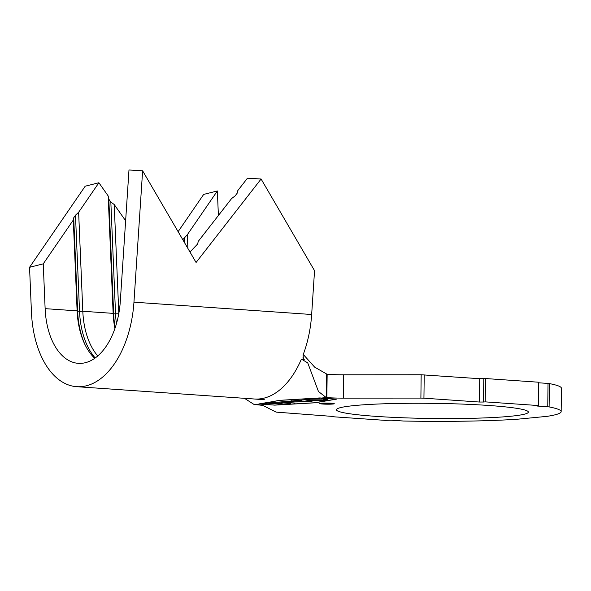 <?xml version="1.0" encoding="UTF-8"?>
<svg xmlns="http://www.w3.org/2000/svg" width="591" height="591" viewBox="0 0 591 591"><rect width="100%" height="100%" fill="white"/><g stroke="black" fill="none" stroke-linecap="round" stroke-linejoin="round"><path stroke-width="0.89" d="M331.248 403.195A7.314 0.576 -179.3 0 0 323.639 403.055A7.314 0.576 -179.3 0 0 319.65 403.52A7.314 0.576 -179.3 0 0 322.671 404.03A7.314 0.576 -179.3 0 0 330.28 404.17A7.314 0.576 -179.3 0 0 334.277 403.705A7.314 0.576 -179.3 0 0 331.248 403.195M320.654 403.247A7.314 0.576 -179.3 0 0 322.679 403.446A7.314 0.576 -179.3 0 0 333.272 403.402M376.127 416.374A95.964 7.572 0.7 0 1 336.449 409.748A95.964 7.572 0.7 0 1 388.812 403.646A95.964 7.572 0.7 0 1 488.676 405.47A95.964 7.572 0.7 0 1 528.354 412.097A95.964 7.572 0.7 0 1 475.991 418.199A95.964 7.572 0.7 0 1 376.127 416.374M313.186 398.844L323.765 398.999L327.54 399.686L324.71 400.292L309.019 400.439C305.916 400.196 304.683 399.915 305.318 399.605L319.967 398.024L280.06 400.366L258.888 403.941L274.712 405.071L314.626 402.759L335.791 399.147L320.773 398.105M275.879 402.456L269.954 403.151L274.911 403.498L283.067 402.966L276.462 403.609L282.683 404.037L290.846 403.505L282.838 404.281L266.984 403.165L305.163 399.76M301.691 400.299L297.657 400.351M301.691 400.469L293.919 400.764L291.489 401.296L294.591 401.836L312.159 401.163M310.046 400.587L309.928 401.045M311.989 401.001C312.454 401.319 311.457 401.592 308.997 401.814L292.973 401.969C289.9 401.725 288.726 401.452 289.435 401.141L289.272 401.304M282.225 401.703L284.648 401.607M282.225 401.961L295.094 403.092L280.784 402.102L276.943 402.353M302.814 357.924L304.424 359.875L301.395 359.121L307.741 362.889L318.46 391.508L326.262 397.573L326.86 397.617L327.148 374.288A22.236 1.758 -179.3 0 0 343.696 374.797L421.169 374.76L479.715 378.705L485.514 378.536L485.226 401.865L538.305 405.544L536.03 405.84L537.241 406.039L547.754 406.771L548.034 383.441L549.386 383.589A143.938 11.362 0.7 0 1 561.45 388.302L561.162 411.632A143.938 11.362 0.7 0 1 547.074 416.352L516.756 419.285A143.938 11.362 0.7 0 1 403.587 421.021L391.057 420.201L385.258 420.371L332.186 416.692L333.9 416.256M45.13 308.65L77.118 310.866L73.291 220.051L43.246 263.845L45.13 308.65A64.36 37.58 -86 0 0 78.344 363.339A64.36 37.58 -86 0 0 120.305 301.366L128.986 169.979L142.623 170.799L196.079 262.478L261.096 179.007L314.552 270.693L311.656 314.501A87.771 51.247 94 0 1 303.08 354.925L303.427 359.114L304.424 359.875M189.97 251.995L197.586 244.053L198.303 241.298L231.591 198.561L235.033 195.968L237.117 193.301L237.833 190.546L247.459 178.194L261.096 179.007M97.781 355.952A64.36 37.58 -86 0 1 82.806 311.265L79.541 311.479L77.118 310.866A64.36 37.58 -86 0 0 84.727 344.088A64.36 37.58 -86 0 0 94.759 358.309M118.776 313.762L113.664 313.843L113.14 313.363L108.183 195.961L98.889 182.745L78.633 212.265L82.806 311.265L113.14 313.363A64.36 37.58 -86 0 0 114.92 328.537M125.632 220.761L114.218 204.538L110.835 202.026L108.825 199.167L108.183 195.961M118.813 313.548L114.218 204.538M333.9 416.529L276.115 412.119L263.712 405.854A22.236 1.758 0.7 0 0 254.802 404.599L259.353 404.059L274.749 405.13L315.114 402.789L336.515 399.139L319.93 397.928L279.573 400.329L259.353 404.059M303.264 354.437L314.663 367.137L327.148 374.288M343.696 374.797L343.415 398.127L420.888 398.09L421.169 374.76M424.22 374.857L423.932 398.186L479.427 402.035L479.715 378.705M483.793 378.698L483.512 402.028L485.226 401.865M485.514 378.536L538.586 382.214L538.305 405.544M538.578 382.783L548.034 383.441M549.386 383.589L549.105 406.918A143.938 11.362 0.7 0 1 561.162 411.632M332.194 416.123L332.186 416.692M549.105 406.918L547.754 406.771M483.512 402.028L479.427 402.035M423.932 398.186L420.888 398.09M343.415 398.127A22.236 1.758 0.7 0 1 326.86 397.617M244.46 398.312L254.204 404.562M178.113 231.665L203.666 194.417L217.355 190.959L218.397 215.501M142.623 170.799L133.95 302.178A87.771 51.247 94 0 1 76.727 386.684A87.771 51.247 94 0 1 31.441 312.114L29.55 267.309L85.193 186.209L98.889 182.745M217.355 190.959L187.31 234.753L182.789 239.687M187.886 248.434L187.31 234.753M43.246 263.845L29.55 267.309M184.362 242.376L184.163 237.693M108.825 199.167L113.664 313.843A66.702 38.947 -86 0 0 115.179 327.783M110.835 202.026L115.555 313.976A66.702 38.947 -86 0 0 116.427 323.794M95.225 357.976A66.702 38.947 -86 0 1 79.541 311.479L75.485 215.205L73.705 217.798L77.65 311.346A66.702 38.947 -86 0 0 85.126 344.915M73.705 217.798L73.291 220.051M78.633 212.265L75.485 215.205M310.726 401.03L310.039 401.119M291.496 401.259L289.849 401.016M307.335 399.708L305.754 399.464M326.986 399.383L325.449 399.634M322.309 399.139L309.566 399.25L307.335 399.745L310.482 400.299L323.114 400.188L325.449 399.686L322.309 398.918M259.693 404.03L267.826 403.239M326.55 374.243L326.262 397.573L321.12 398.075M537.249 405.648L537.241 406.039M301.395 359.121A87.771 51.247 94 0 1 254.433 399.006L264.517 399.775M133.95 302.178L311.656 314.501M307.741 362.889L307.047 362.047M76.727 386.684L254.433 399.006M291.489 401.296L291.496 400.713M325.449 399.686L325.456 399.102M307.335 399.745L307.342 399.161"/></g></svg>
